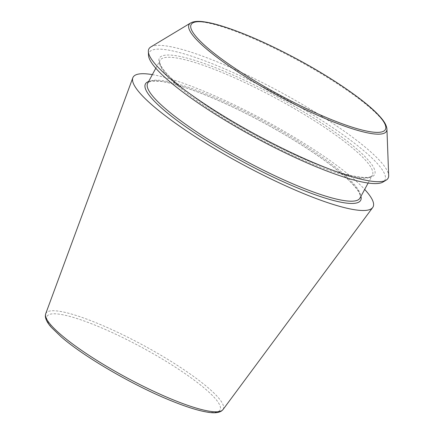 <?xml version="1.0" encoding="UTF-8"?>
<svg xmlns="http://www.w3.org/2000/svg" width="434" height="434" viewBox="0 0 434 434"><rect width="100%" height="100%" fill="white"/><g stroke="black" fill="none" stroke-linecap="round" stroke-linejoin="round"><path stroke-width="0.33" stroke-dasharray="2.17 1.63" d="M148.499 55.21A134.068 24.201 -151.6 0 1 278.498 95.073A134.068 24.201 -151.6 0 1 383.032 182.025M152.35 74.615A136.401 24.624 -151.6 0 1 264.773 120.451A136.401 24.624 -151.6 0 1 364.685 189.425M150.831 46.943A135.956 24.543 -151.6 0 1 280.19 91.943A135.956 24.543 -151.6 0 1 388.674 175.542M45.706 313.755A100.802 18.195 -151.6 0 1 143.22 345.263A100.802 18.195 -151.6 0 1 222.978 409.609M61.699 337.175A98.344 17.751 -151.6 0 1 127.162 339.762A98.344 17.751 -151.6 0 1 211.835 412.403A98.344 17.751 -151.6 0 1 61.699 337.175M177.577 84.093A122.345 22.085 -151.6 0 1 259.017 87.315A122.345 22.085 -151.6 0 1 364.359 177.68A122.345 22.085 -151.6 0 1 177.577 84.093M178.011 85.959A120.69 21.787 -151.6 0 1 160.043 60.391A120.69 21.787 -151.6 0 1 276.572 98.627A120.69 21.787 -151.6 0 1 372.377 175.195A120.69 21.787 -151.6 0 1 292.603 155.35A120.69 21.787 -151.6 0 1 178.011 85.959M147.668 83.274A120.69 21.787 -151.6 0 1 264.197 121.515A120.69 21.787 -151.6 0 1 360.003 198.083L360.274 196.114C359.905 192.224 354.958 185.882 345.442 177.088C331.24 164.399 311.2 150.37 285.322 135.007C255.778 117.685 227.459 103.693 200.372 93.028C182.893 86.279 169.271 82.352 159.495 81.25L152.247 81.147C149.621 81.559 148.097 82.265 147.668 83.274M190.656 22.969A112.194 20.252 -151.6 0 1 297.404 60.104A112.194 20.252 -151.6 0 1 386.927 129.093M148.618 81.521A122.345 22.085 -151.6 0 1 263.568 122.681A122.345 22.085 -151.6 0 1 360.952 196.331M155.806 68.225L160.043 60.391C159.452 61.324 159.674 62.952 160.71 65.263C162.94 69.961 168.663 76.297 177.88 84.267C196.331 99.858 221.421 116.42 253.158 133.949C276.724 146.817 298.896 157.314 319.674 165.441C349.755 177.587 371.173 179.871 372.377 175.195L368.14 183.034"/><path stroke-width="0.65" d="M386.927 129.093L388.674 175.542A135.956 24.543 -151.6 0 1 386.2 180.115L383.032 182.025A134.068 24.201 -151.6 0 1 290.167 155.231A134.068 24.201 -151.6 0 1 169.01 81.001A134.068 24.201 -151.6 0 1 148.499 55.21L148.357 51.516A135.956 24.543 -151.6 0 1 150.831 46.943L190.656 22.969C193.759 21.25 198.544 20.913 205.016 21.971C209.356 22.628 214.412 23.81 220.19 25.519C241.89 32.111 267.436 43.264 296.834 58.97C333.431 78.603 366.904 101.74 379.929 116.562C384.34 121.384 386.672 125.562 386.927 129.093A112.194 20.252 -151.6 0 1 317.368 115.124A112.194 20.252 -151.6 0 1 205.781 48.326A112.194 20.252 -151.6 0 1 190.656 22.969M364.685 189.425A136.401 24.624 -151.6 0 1 372.703 207.523A136.401 24.624 -151.6 0 1 281.384 183.864A136.401 24.624 -151.6 0 1 153.386 106.135A136.401 24.624 -151.6 0 1 132.815 77.816A136.401 24.624 -151.6 0 1 152.35 74.615M386.2 180.115A135.956 24.543 -151.6 0 1 292.028 152.947A135.956 24.543 -151.6 0 1 169.162 77.67A135.956 24.543 -151.6 0 1 148.357 51.516M60.901 334.679A100.802 18.195 -151.6 0 1 45.706 313.755L45.326 315.957C45.494 319.332 47.534 323.167 51.456 327.464L61.243 336.909C84.283 357.008 133.71 385.69 171.213 400.783C186.658 407.07 199.038 410.911 208.358 412.3C214.098 413.228 218.427 412.837 221.34 411.128L222.978 409.609A100.802 18.195 -151.6 0 1 155.491 392.124A100.802 18.195 -151.6 0 1 60.901 334.679M368.14 183.034L360.003 198.083A120.69 21.787 -151.6 0 1 280.228 178.238A120.69 21.787 -151.6 0 1 165.636 108.847A120.69 21.787 -151.6 0 1 147.668 83.274L155.806 68.225M207.577 47.903A110.404 19.931 -151.6 0 1 281.064 50.811A110.404 19.931 -151.6 0 1 376.121 132.359A110.404 19.931 -151.6 0 1 207.577 47.903M360.952 196.331A122.345 22.085 -151.6 0 1 288.339 184.011A122.345 22.085 -151.6 0 1 163.656 109.84A122.345 22.085 -151.6 0 1 148.618 81.521M222.978 409.609L372.703 207.523M45.706 313.755L132.815 77.816"/></g></svg>
